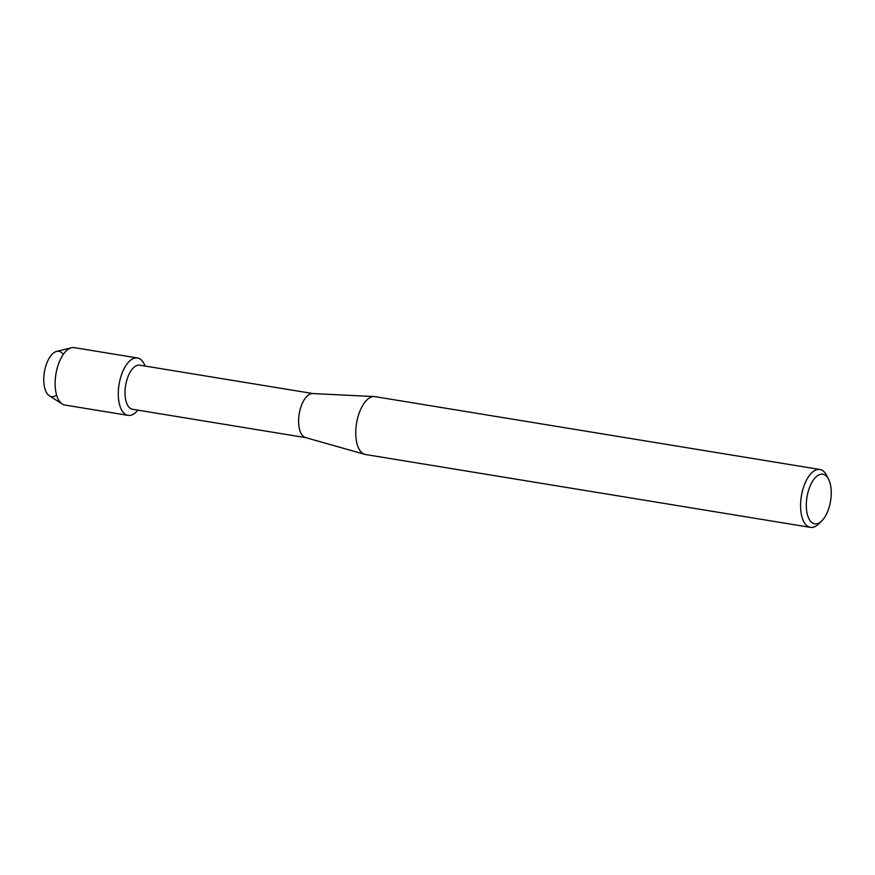 <?xml version="1.0" encoding="UTF-8"?>
<svg xmlns="http://www.w3.org/2000/svg" width="875" height="875" viewBox="0 0 875 875"><rect width="100%" height="100%" fill="white"/><g stroke="black" fill="none" stroke-linecap="round" stroke-linejoin="round"><path stroke-width="1.31" d="M56.602 395.073A22.969 10.927 -80.7 0 1 43.75 379.684A22.969 10.927 -80.7 0 1 50.816 355.786A22.969 10.927 -80.7 0 1 63.263 354.441M305.802 437.653L132.497 409.27A22.345 10.62 -80.7 0 1 125.016 392.788A22.345 10.62 -80.7 0 1 139.716 365.181L313.02 393.564M118.289 393.903A29.083 13.836 -80.7 0 1 128.844 361.78A29.083 13.836 -80.7 0 1 145.075 366.056A29.083 13.836 -80.7 0 0 137.43 357.973A29.083 13.836 -80.7 0 0 118.289 393.903A29.083 13.836 -80.7 0 0 137.856 410.156A29.083 13.836 -80.7 0 1 128.023 415.373A29.083 13.836 -80.7 0 1 118.289 393.903M821.734 520.942L818.595 523.994A29.323 13.945 -80.7 0 1 810.403 527.373L365.553 454.519A29.323 13.945 -80.7 0 1 364.82 454.355L305.517 437.577A22.345 10.62 -80.7 0 1 298.605 421.214A22.345 10.62 -80.7 0 1 312.736 393.553L374.281 396.561A29.323 13.945 -80.7 0 1 375.036 396.648L819.875 469.492A29.323 13.945 -80.7 0 1 826.569 475.311L828.57 479.205A25.134 11.955 -80.7 0 1 831.25 492.778A25.134 11.955 -80.7 0 1 821.734 520.942A25.134 11.955 -80.7 0 1 806.302 505.28A25.134 11.955 -80.7 0 1 814.68 478.33A25.134 11.955 -80.7 0 1 828.57 479.205M364.82 454.355A29.323 13.945 -80.7 0 1 355.742 432.873A29.323 13.945 -80.7 0 1 374.281 396.561M810.403 527.373A29.323 13.945 -80.7 0 1 800.581 505.728A29.323 13.945 -80.7 0 1 819.875 469.492M128.023 415.373L64.87 405.037A29.083 13.836 -80.7 0 1 62.256 404.02L49.372 395.828A22.969 10.927 -80.7 0 1 43.75 379.684A22.969 10.927 -80.7 0 1 56.645 351.4L71.466 347.758A29.083 13.836 -80.7 0 1 74.277 347.627L137.43 357.973M62.256 404.02A29.083 13.836 -80.7 0 1 55.136 383.567A29.083 13.836 -80.7 0 1 71.466 347.758"/></g></svg>
